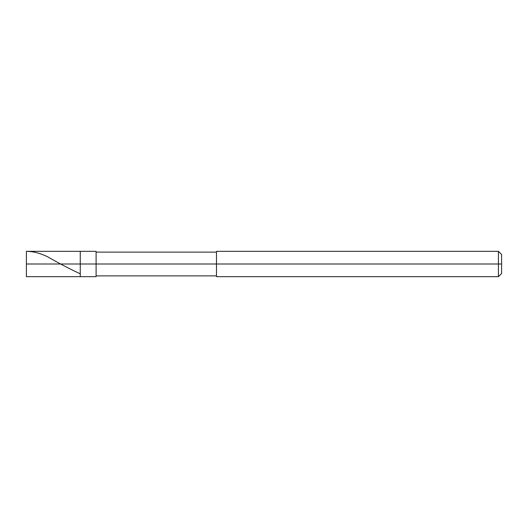 <?xml version="1.0" encoding="UTF-8"?>
<svg xmlns="http://www.w3.org/2000/svg" width="528" height="528" viewBox="0 0 528 528"><rect width="100%" height="100%" fill="white"/><g stroke="black" fill="none" stroke-linecap="round" stroke-linejoin="round"><path stroke-width="0.79" d="M26.4 264L26.4 276.672L26.4 264L80.256 264L80.256 276.672L80.256 251.328L80.256 264L26.4 264L26.4 254.687C26.591 253.315 25.694 250.642 27.661 251.348L31.759 251.704C37.125 252.523 42.484 254.258 47.843 256.912C58.568 263.102 69.287 268.699 80.012 273.702M501.6 264L501.6 254.496L501.6 273.504L501.6 254.496L501.6 264L498.432 264L498.432 276.672L498.432 264L498.432 276.672L498.432 264L501.6 264M80.256 264L80.256 276.672L80.256 264L96.096 264L96.096 276.672L96.096 264L96.096 276.672L96.096 264L216.48 264L216.48 276.672L216.48 264L498.432 264L498.432 251.328L498.432 264L96.096 264L96.096 251.328L96.096 264L80.256 264L80.256 251.328L80.256 264M216.48 264L216.48 251.328L216.48 264M498.432 264L498.432 251.328L498.432 264M26.4 276.672L96.096 276.672M26.4 251.328L96.096 251.328M96.096 275.88L216.48 275.88M216.48 276.672L498.432 276.672L501.6 273.504M96.096 252.12L216.48 252.12M216.48 251.328L498.432 251.328L501.6 254.496"/></g></svg>

